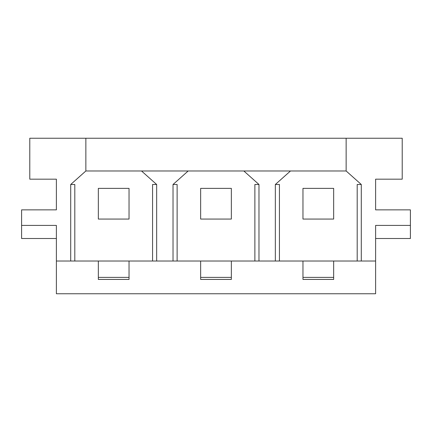 <?xml version="1.0" encoding="UTF-8"?>
<svg xmlns="http://www.w3.org/2000/svg" width="432" height="432" viewBox="0 0 432 432"><rect width="100%" height="100%" fill="white"/><g stroke="black" fill="none" stroke-linecap="round" stroke-linejoin="round"><path stroke-width="0.65" d="M70.713 184.486L85.855 170.98L85.855 138.24L29.786 138.24L29.786 179.167L56.387 179.167L56.387 209.86L21.6 209.86L21.6 225.412L56.387 225.412L56.387 261.02L70.713 261.02L70.713 184.486L70.713 261.02L173.027 261.02L173.027 184.486L188.168 170.98L141.512 170.98L156.659 184.486L156.659 261.02L156.659 184.486L141.512 170.98L85.855 170.98L70.713 184.486L74.806 184.486L70.713 184.486M56.387 179.167L56.387 209.86L56.387 179.167L29.786 179.167L29.786 138.24L402.214 138.24L346.145 138.24L346.145 170.98L361.287 184.486L361.287 261.02L375.613 261.02L375.613 225.412L410.4 225.412L410.4 209.86L375.613 209.86L375.613 179.167L402.214 179.167L402.214 138.24L402.214 179.167L375.613 179.167L375.613 209.86L410.4 209.86L410.4 238.507L375.613 238.507L375.613 241.785M275.341 184.486L290.488 170.98L243.832 170.98L258.973 184.486L258.973 261.02L275.341 261.02L275.341 184.486L275.341 261.02L361.287 261.02L361.287 184.486L346.145 170.98L290.488 170.98L275.341 184.486L279.434 184.486L275.341 184.486M375.613 238.507L410.4 238.507L410.4 225.412L375.613 225.412L375.613 293.76L56.387 293.76L56.387 225.412L21.6 225.412L21.6 209.86L56.387 209.86M173.027 261.02L258.973 261.02L258.973 184.486L243.832 170.98L188.168 170.98L173.027 184.486L173.027 261.02L98.339 261.02L98.339 279.434L129.033 279.434L129.033 261.02L129.033 279.434L98.339 279.434L98.339 261.02L56.387 261.02L56.387 293.76L375.613 293.76L375.613 261.02L302.967 261.02L302.967 279.434L333.661 279.434L333.661 261.02L333.661 279.434L302.967 279.434L302.967 261.02L200.653 261.02L200.653 279.434L231.347 279.434L231.347 261.02L231.347 279.434L200.653 279.434L200.653 261.02L173.027 261.02M302.967 188.374L333.661 188.374L333.661 219.067L302.967 219.067L302.967 188.374L302.967 219.067L333.661 219.067L333.661 188.374L302.967 188.374M333.661 277.387L302.967 277.387L333.661 277.387M200.653 188.374L231.347 188.374L231.347 219.067L200.653 219.067L200.653 188.374L200.653 219.067L231.347 219.067L231.347 188.374L200.653 188.374M231.347 277.387L200.653 277.387L231.347 277.387M98.339 188.374L129.033 188.374L129.033 219.067L98.339 219.067L98.339 188.374L98.339 219.067L129.033 219.067L129.033 188.374L98.339 188.374M56.387 238.507L21.6 238.507L21.6 225.412L21.6 238.507L56.387 238.507L56.387 241.785M129.033 277.387L98.339 277.387L129.033 277.387M375.613 179.167L375.613 209.86M156.659 184.486L152.566 184.486L152.566 261.02L152.566 184.486L156.659 184.486M74.806 261.02L74.806 184.486L74.806 261.02M258.973 184.486L254.88 184.486L254.88 261.02L254.88 184.486L258.973 184.486M177.12 261.02L177.12 184.486L173.027 184.486L177.12 184.486L177.12 261.02M361.287 184.486L357.194 184.486L357.194 261.02L357.194 184.486L361.287 184.486M279.434 261.02L279.434 184.486L279.434 261.02M243.832 170.98L346.145 170.98L346.145 138.24L85.855 138.24L85.855 170.98L243.832 170.98"/></g></svg>
